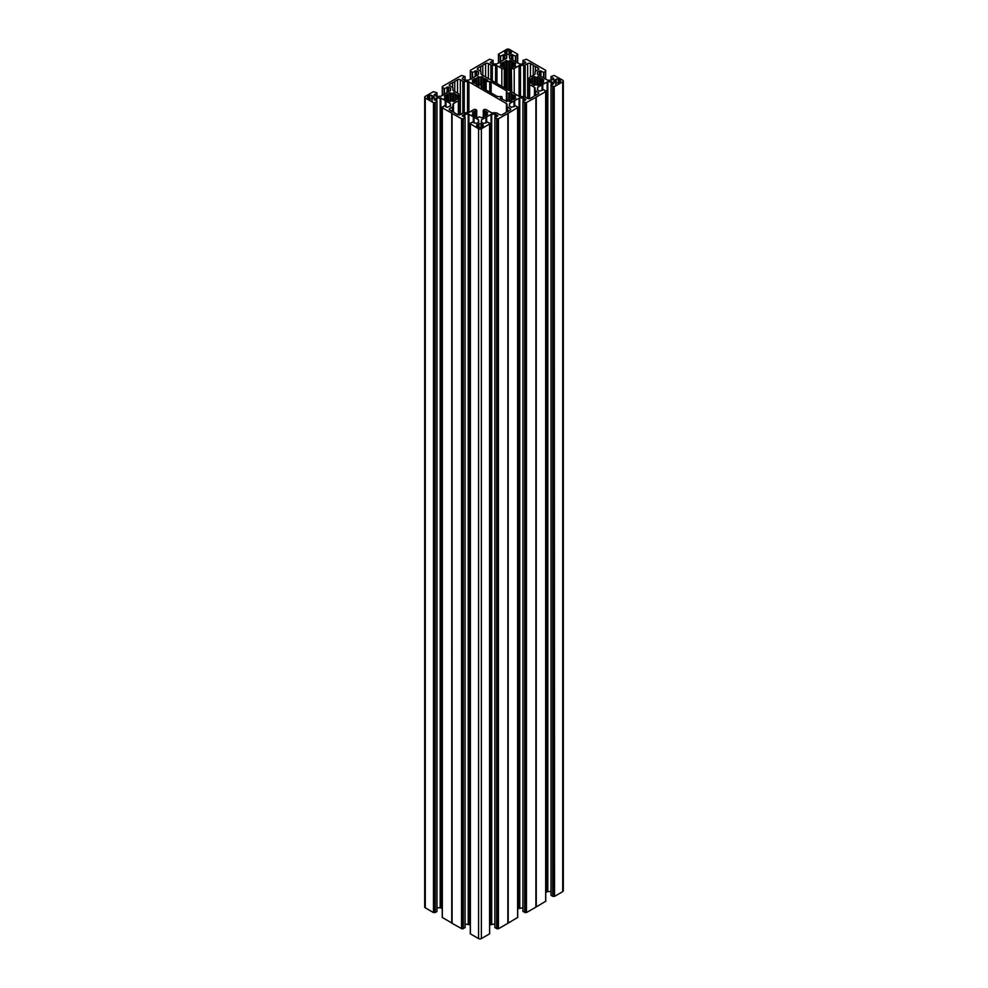 <?xml version="1.0" encoding="UTF-8"?>
<svg xmlns="http://www.w3.org/2000/svg" width="988" height="988" viewBox="0 0 988 988"><rect width="100%" height="100%" fill="white"/><g stroke="black" fill="none" stroke-linecap="round" stroke-linejoin="round"><path stroke-width="1.48" d="M445.971 99.245L445.971 97.639L444.279 98.269L450.034 101.591L451.133 100.615L453.813 101.591L456.999 99.109L456.999 95.243L458.049 99.319L458.049 95.033L457.358 95.268M445.971 97.639L445.897 96.614L444.279 96.083L450.034 92.761L451.133 93.737L453.813 92.761L456.999 95.243M483.725 116.708L481.86 117.782L479.18 116.806L478.081 117.782L472.326 114.46L474.03 113.83L474.03 112.916L472.326 112.286L476.636 110.446L476.636 116.942L476.673 110.409M508.82 90.34L508.82 61.355L509.919 60.367L515.674 63.701L513.97 64.331L513.97 65.245L515.674 65.875L511.278 67.839L511.278 91.773M508.82 61.355L506.98 61.207L506.98 89.291L506.98 60.577L500.373 63.701L502.077 64.331L502.077 65.245L500.237 65.677L504.769 67.839L504.72 87.981L504.769 67.839M507.227 93.737L509.919 92.761L511.846 93.934L511.772 100.517L509.919 101.591L507.227 100.615L506.98 93.601L506.98 101.394L500.373 98.269L501.83 97.775L501.83 99.109M542.029 83.054L542.029 80.522L543.869 80.09L537.966 76.57L536.867 77.546L534.187 76.57L532.322 77.644L531.001 79.052L531.001 82.906L529.951 78.83L529.951 83.128L530.642 82.881M542.029 81.436L543.721 82.066L537.966 85.4L536.867 84.412L534.187 85.4L531.001 82.906M514.131 106.605L514.131 100.702L514.032 106.667M514.131 100.702L514.575 106.346M522.998 911.331L525.097 912.542L525.097 102.703L522.924 101.591L525.912 99.566L523.776 98.084L519.774 97.923L514.575 100.64M525.097 102.703L526.135 102.715L526.481 912.554L536.249 906.922L536.249 97.071L535.941 906.935M535.904 907.12L535.904 97.281L526.135 102.715M536.249 97.071L545.734 91.538L543.894 89.624L539.51 91.143L537.361 89.661L537.657 87.352L542.091 84.758L542.091 90.464M542.634 90.155L542.091 84.758M542.634 84.449L547.821 81.72L551.823 81.893L553.972 83.375L551.02 85.388L553.157 86.512L552.798 896.351L552.798 86.512M554.182 86.512L554.54 896.363L554.182 86.512L553.157 86.512M554.54 86.512L562.728 81.794A1.988 1.149 0 0 0 563.308 80.979A1.988 1.149 0 0 0 562.728 80.176L554.182 75.446L551.02 76.57L551.02 80.238M522.924 64.047L522.924 60.367L526.481 59.243L545.672 70.321L545.648 71.321L543.894 72.334L539.51 70.815L537.361 72.297L537.657 74.606L547.821 80.238L551.119 80.238L553.675 78.991L551.02 76.57M522.924 60.367L525.628 62.8L523.072 64.047L519.774 64.047L509.61 58.416L509.314 56.094L511.463 54.624L515.909 56.106L517.687 54.229L509.425 49.4A1.988 1.149 180 0 0 506.622 49.4L498.36 54.229L500.138 56.106L500.138 62.046M470.313 79.275L470.387 70.321L489.566 59.243L493.123 60.367L490.419 62.8L492.987 64.047L496.976 63.874L506.733 58.008L506.733 56.094L504.584 54.624L500.138 56.106M470.399 71.124L472.511 72.334L476.537 70.815L478.686 72.297L478.39 74.606L468.93 80.065L464.928 80.238L462.372 78.991L462.372 78.188L462.372 78.991M442.266 86.623L442.278 95.453L442.328 86.512L461.52 75.446L465.076 76.57L462.372 78.188M442.278 87.413L444.452 88.537L448.49 87.018L450.639 88.488L450.639 90.39L440.883 96.268L436.881 96.429L434.325 95.194L436.98 92.761L433.46 91.637L425.272 96.367A1.988 1.149 0 0 0 424.692 97.17A1.988 1.149 0 0 0 425.272 97.985L433.46 102.715L433.46 912.554L435.202 912.542L435.202 102.703L434.844 912.542M433.818 912.554L433.46 102.715M433.818 102.715L434.844 102.703M445.366 106.346L445.366 100.64L440.883 98.084L436.881 97.923L434.325 99.158L436.98 101.591L435.202 102.703M445.366 100.64L445.909 106.667M442.352 107.618L444.106 105.815L447.082 107.334L450.639 105.864L450.343 103.555L445.909 100.961M442.352 107.037L442.328 107.828L452.059 113.287L452.096 923.311L452.059 113.287M452.096 113.472L461.865 118.906L461.865 928.757L452.096 923.311M465.002 927.522L462.903 928.745L462.903 118.893L461.865 118.906M462.903 118.893L465.076 117.782L462.372 115.349L464.928 114.114L468.93 114.287L473.425 116.843L473.425 122.537M473.968 122.858L473.425 116.843M473.968 117.152L478.39 119.746L478.686 122.055L476.537 123.537L472.573 122.055L470.399 123.228M470.387 123.821L478.575 128.761A1.988 1.149 180 0 0 481.378 128.761L489.566 124.031L489.566 933.672M485.985 122.858L485.985 117.152L481.551 119.746L481.267 122.055L483.416 123.537L487.368 122.055L489.542 123.228M485.985 117.152L486.528 122.537M494.951 927.522L497.05 928.745L497.05 118.893L494.877 117.782L497.866 115.757L495.717 114.287L491.715 114.114L486.528 116.843M497.05 118.893L498.088 118.906L498.434 928.757L508.203 923.113L508.203 113.274L507.881 923.138M507.844 923.311L507.844 113.472L498.088 118.906M508.203 113.274L517.613 107.63M517.601 107.037L515.489 105.815L511.463 107.334L509.314 105.864L509.61 103.555L514.032 100.961M511.562 99.986L515.822 98.059L513.97 97.639L513.97 96.713L515.674 96.083L511.562 94.366M475.105 78.941L472.178 80.09L474.03 80.522L474.03 81.436L472.326 82.066L475.105 83.029L475.105 78.941L478.933 76.768L479.18 84.412L481.02 84.56L481.02 86.611A1.988 1.149 180 0 0 481.601 87.426L496.865 96.244A1.988 1.149 0 0 0 498.273 96.577L501.83 96.577L501.83 97.775M479.18 84.412L478.081 85.4L476.154 84.215L476.438 78.163M475.105 83.029L476.438 83.795M479.18 77.546L481.86 76.57L484.849 78.941L484.849 89.303M485.923 80.522L485.923 89.92L485.923 80.522L487.763 80.09L484.849 78.941M485.923 81.436L489.727 81.584L489.727 92.119M491.135 92.934L491.135 81.918A1.988 1.149 0 0 0 489.727 81.584M491.135 81.918L506.399 90.735A1.988 1.149 180 0 1 506.98 91.538L506.98 101.394L506.98 91.538M529.951 83.128A1.581 0.914 0 0 0 529.185 83.906A1.581 0.914 0 0 0 529.654 84.56L534.508 87.364A1.988 1.149 180 0 1 535.088 88.167L535.088 90.056A1.988 1.149 0 0 0 535.669 90.859L538.176 92.316A1.988 1.149 180 0 1 538.756 93.131A1.988 1.149 180 0 1 538.176 93.934L535.385 95.552A3.964 2.285 0 0 0 533.261 96.775L530.47 98.392A1.988 1.149 0 0 1 527.666 98.392L527.666 63.565A1.988 1.149 180 0 1 530.47 63.565L533.261 65.183A3.964 2.285 180 0 0 535.385 66.418L538.176 68.024L538.176 69.642A1.988 1.149 0 0 0 538.756 68.839A1.988 1.149 0 0 0 538.176 68.024M477.871 69.642A1.988 1.149 180 0 1 477.29 68.839A1.988 1.149 180 0 1 477.871 68.024L477.871 69.642L480.39 71.099A1.988 1.149 0 0 1 480.971 71.902L480.971 73.791A1.988 1.149 180 0 0 481.551 74.606L519.071 96.268A1.988 1.149 0 0 0 520.478 96.602L523.739 96.602A1.988 1.149 180 0 1 525.147 96.935L527.666 98.392M477.871 68.024L480.662 66.418A3.964 2.285 180 0 0 482.799 65.183L485.59 63.565L485.59 76.928M504.3 87.734L504.3 68.32A1.581 0.914 180 0 1 501.83 68.493L496.976 65.69A1.988 1.149 0 0 0 495.568 65.356L492.308 65.356A1.988 1.149 180 0 1 490.9 65.023L488.393 63.565A1.988 1.149 0 0 0 485.59 63.565M506.98 61.207L506.98 60.577M511.327 91.798L511.278 67.839M511.327 67.925L511.747 92.032M514.229 93.465L514.229 68.493A1.581 0.914 180 0 1 511.747 68.32M514.229 68.493L519.071 65.69A1.988 1.149 180 0 1 520.478 65.356L523.739 65.356A1.988 1.149 0 0 0 525.147 65.023L527.666 63.565M529.951 78.83A1.581 0.914 0 0 1 529.185 78.052A1.581 0.914 0 0 1 529.654 77.397L534.508 74.606A1.988 1.149 0 0 0 535.088 73.791L535.088 71.902A1.988 1.149 180 0 1 535.669 71.099L538.176 69.642M554.243 81.584A1.482 0.865 180 0 1 553.799 80.979A1.482 0.865 180 0 1 554.243 80.374L554.379 81.671L554.243 80.374M560.134 80.374L560.134 81.584A1.482 0.865 180 0 0 560.567 80.979A1.482 0.865 180 0 0 560.134 80.374L558.232 79.275A1.482 0.865 0 0 0 556.133 79.275L554.379 80.287M560.134 81.584L558.232 82.683A1.482 0.865 180 0 1 556.133 82.683L554.379 81.671M506.968 54.303A1.482 0.865 0 0 0 509.079 54.303L509.302 51.314L510.969 51.994A1.482 0.865 180 0 1 511.401 52.599A1.482 0.865 180 0 1 510.969 53.204L509.289 53.994L509.079 50.894A1.482 0.865 0 0 0 506.968 50.894L505.078 51.994A1.482 0.865 0 0 0 504.646 52.599A1.482 0.865 0 0 0 505.078 53.204L506.968 54.303L506.968 50.894M476.636 110.446L476.253 109.829A1.581 0.914 180 0 0 473.771 109.656L468.93 112.459A1.988 1.149 180 0 1 467.522 112.793L464.261 112.793A1.988 1.149 0 0 0 462.853 113.138L460.334 114.583A1.988 1.149 180 0 1 457.53 114.583L454.739 112.978A3.964 2.285 0 0 0 452.615 111.743L449.824 110.137L449.824 108.507A1.988 1.149 0 0 0 449.244 109.322A1.988 1.149 0 0 0 449.824 110.137M458.346 114.867L458.346 100.751L453.492 103.555A1.988 1.149 0 0 0 452.912 104.37L452.912 106.247A1.988 1.149 180 0 1 452.331 107.062L449.824 108.507M458.346 100.751A1.581 0.914 0 0 0 458.815 100.109A1.581 0.914 0 0 0 458.049 99.319M458.049 95.033A1.581 0.914 0 0 0 458.815 94.243A1.581 0.914 0 0 0 458.346 93.601L453.492 90.797A1.988 1.149 180 0 1 452.912 89.982L452.912 88.105A1.988 1.149 0 0 0 452.331 87.29L449.824 85.845A1.988 1.149 180 0 1 449.244 85.03A1.988 1.149 180 0 1 449.824 84.215L452.615 82.609A3.964 2.285 0 0 0 454.739 81.374L457.53 79.769L457.53 93.131M468.93 112.459L468.93 81.893A1.988 1.149 0 0 0 467.522 81.547L464.261 81.547A1.988 1.149 180 0 1 462.853 81.214L460.334 79.769A1.988 1.149 0 0 0 457.53 79.769M468.93 81.893L506.449 103.555A1.988 1.149 180 0 1 507.029 104.37L507.029 106.247A1.988 1.149 0 0 0 507.61 107.062L510.129 108.507A1.988 1.149 180 0 1 510.71 109.322A1.988 1.149 180 0 1 510.129 110.137L507.338 111.743A3.964 2.285 180 0 0 505.201 112.978L502.41 114.583A1.988 1.149 0 0 1 499.607 114.583L497.1 113.138A1.988 1.149 180 0 0 495.692 112.793L492.432 112.793A1.988 1.149 0 0 1 491.024 112.459L486.17 109.656A1.581 0.914 180 0 0 483.7 109.829L483.231 116.992M483.725 116.51L487.627 114.46L485.923 113.83L485.923 112.916L487.763 112.484L483.231 110.323M478.698 126.884L477.031 126.168A1.482 0.865 180 0 1 476.599 125.562A1.482 0.865 180 0 1 477.031 124.945L478.711 124.167L478.921 127.254A1.482 0.865 0 0 0 481.033 127.254L482.922 126.168A1.482 0.865 0 0 0 483.354 125.562A1.482 0.865 0 0 0 482.922 124.945L481.033 123.858A1.482 0.865 0 0 0 478.921 123.858L478.785 127.18M433.757 96.565A1.482 0.865 180 0 1 434.201 97.17A1.482 0.865 180 0 1 433.757 97.787L433.621 96.491L433.757 97.787M427.866 97.787A1.482 0.865 180 0 1 427.434 97.17A1.482 0.865 180 0 1 427.866 96.565L427.866 97.787L429.768 98.874A1.482 0.865 0 0 0 431.867 98.874L433.621 97.861M427.866 96.565L429.768 95.478A1.482 0.865 180 0 1 431.867 95.478L433.621 96.491M517.613 917.482L508.203 923.113M497.05 928.745L498.088 928.757M489.64 924.929L494.877 923.953M489.566 933.87L481.378 938.6L481.378 128.761M470.387 124.031L470.387 933.87L478.575 938.6A1.988 1.149 0 0 0 481.378 938.6M470.313 924.929L465.076 923.953M462.903 928.745L461.865 928.757M442.328 917.482L452.059 923.138M442.266 908.725L440.883 907.935L440.883 98.084M440.179 97.923L440.179 907.762L440.883 907.935M440.179 907.762L436.98 907.762M436.881 101.727L436.881 911.294M436.881 911.578L435.202 912.542M433.46 912.554L425.272 907.824A1.988 1.149 180 0 1 424.692 907.021L424.692 97.17M563.308 80.979L563.308 890.83A1.988 1.149 180 0 1 562.728 891.633L562.728 81.794M554.54 896.363L562.728 891.633M554.182 896.363L553.157 896.351M551.119 85.536L551.119 895.375L552.798 896.351M547.821 81.72L547.821 891.571L551.02 891.571M547.821 891.571L547.117 891.732L547.117 81.893M545.734 892.535L547.117 891.732M545.672 901.278L536.249 906.922M525.097 912.542L526.135 912.554M517.687 908.725L522.924 907.762M553.663 896.054L553.663 86.215M542.177 90.414L542.177 84.499M535.088 95.626L535.088 90.056L535.088 95.626M555.849 79.497L555.849 82.461M555.849 85.758L555.849 79.62M537.361 72.297L537.361 74.199M535.385 71.297L535.385 66.418M535.039 77.397L535.039 84.56M537.114 85.19L537.114 77.397M533.261 75.323L533.261 65.183M513.97 97.639L513.97 99.245M525.616 912.257L525.616 102.406M509.067 93.601L509.067 101.394M482.799 75.323L482.799 65.183M480.662 71.297L480.662 66.418M513.97 66.851L513.97 65.245M481.02 77.397L481.02 84.56M478.933 87.673L478.933 77.397M481.242 124.167L481.242 127.131M486.071 122.808L486.071 116.893M485.923 113.83L485.923 115.435M497.557 928.448L497.557 118.609M478.686 120.153L478.686 122.055M473.87 122.808L473.87 116.893M474.03 113.83L474.03 115.435M462.384 928.448L462.384 118.609M507.029 111.829L507.029 106.247L507.029 111.829M502.077 99.245L502.077 97.639M432.151 101.949L432.151 95.824M452.615 87.487L452.615 82.609M452.961 93.601L452.961 100.751M450.886 92.958L450.886 93.601M454.739 91.513L454.739 81.374M434.337 912.257L434.337 102.406M445.823 106.605L445.823 100.702M451.751 923.113L451.751 113.274M452.912 111.829L452.912 106.247M445.724 97.775L445.724 99.109M542.758 84.412L542.758 90.081M551.119 85.252L551.119 81.72M553.675 83.77L553.675 82.967M551.823 81.893L551.823 84.845M543.375 82.276L543.375 81.584M542.276 81.584L542.276 82.906M537.657 87.352L537.657 90.069M542.017 90.501L542.017 84.832M545.672 901.488L545.672 91.637M538.176 93.934L538.176 92.316M535.669 90.859L535.669 95.391M529.654 84.56L529.654 98.677M534.508 95.848L534.508 87.364M559.937 81.695L559.937 80.263M559.727 80.226L559.727 81.745M559.48 81.72L559.48 80.238M559.27 80.201L559.27 81.757M558.467 82.226L558.467 79.732M558.356 79.349L558.356 82.609M558.232 82.683L558.232 79.275M555.923 82.56L555.923 79.398M556.133 79.275L556.133 82.683M555.775 79.732L555.775 82.239M554.947 81.757L554.947 80.213M554.762 80.25L554.762 81.708M554.552 81.708L554.552 80.25M541.856 83.153L541.856 78.818M551.119 80.238L551.119 76.706M553.675 78.188L553.675 78.991M540.955 78.941L540.955 83.029M539.621 83.795L539.621 78.163M541.51 78.818L541.51 83.153M541.301 83.029L541.301 78.941M537.657 74.606L537.657 71.889M539.51 70.815L539.51 75.681M543.548 72.334L543.548 78.003M540.918 76.484L540.918 70.815M545.648 71.321L545.648 79.225M543.894 78.213L543.894 72.334M532.532 78.163L532.532 83.795M534.187 76.57L534.187 85.4M536.867 77.546L536.867 84.412M535.286 84.412L535.286 77.546M537.966 85.4L537.966 76.57M545.672 70.519L545.672 71.136M514.711 106.272L514.711 100.603M519.071 98.084L519.071 907.935M519.774 907.762L519.774 97.923M523.072 97.923L523.072 101.443M523.776 101.035L523.776 98.084M525.628 99.158L525.628 99.973M524.751 102.703L524.751 912.542M522.998 911.529L522.998 101.69M526.481 912.554L526.481 102.715M512.896 95.132L512.896 99.22M513.254 99.22L513.254 95.132M513.464 95.009L513.464 99.343M513.809 99.343L513.809 95.009M514.229 99.109L514.229 97.775M515.328 97.775L515.328 98.467M509.919 92.761L509.919 101.591M508.82 100.615L508.82 93.737M506.399 101.665L506.399 90.735M506.782 54.167L506.782 51.005M506.745 53.945L506.745 51.314L506.745 53.945M506.671 51.388L506.671 53.883M505.868 53.414L505.868 51.858M505.658 51.895L505.658 53.364M505.411 53.364L505.411 51.882M505.201 51.919L505.201 53.278M505.078 53.204L505.078 51.994M506.14 60.367L506.14 88.797M506.449 55.699L506.449 58.416M504.584 59.478L504.584 54.624M500.632 61.775L500.632 56.106M503.188 54.624L503.188 60.293M498.458 63.022L498.458 55.13M504.485 61.972L504.485 67.604M503.151 66.826L503.151 62.738M507.227 89.426L507.227 61.355M509.079 50.894L509.079 54.303M493.049 60.478L493.049 64.047M490.419 62.8L490.419 61.997M490.9 65.023L490.9 80.003M488.393 78.546L488.393 63.565M495.568 65.356L495.568 82.696M492.308 80.818L492.308 65.356M496.976 83.511L496.976 65.69M501.83 68.493L501.83 86.314M501.83 65.381L501.83 66.715M500.731 66.073L500.731 65.381M502.237 62.615L502.237 66.949M502.806 62.738L502.806 66.826M502.596 66.949L502.596 62.615M509.265 54.167L509.265 51.005M510.179 53.414L510.179 51.858M509.376 51.388L509.376 53.883M510.635 53.364L510.635 51.882M510.388 51.895L510.388 53.364M510.969 53.204L510.969 51.994M510.845 51.919L510.845 53.278M509.919 60.367L509.919 90.982M511.463 59.478L511.463 54.624M509.61 55.699L509.61 58.416M512.858 54.624L512.858 60.293M515.427 61.775L515.427 56.106M517.601 63.022L517.601 55.13M515.909 56.106L515.909 62.046M512.896 66.826L512.896 62.738M511.562 61.972L511.562 67.604M525.628 62.8L525.628 61.997M522.998 60.478L522.998 64.047M530.47 63.565L530.47 76.928M525.147 65.023L525.147 96.935M523.739 96.602L523.739 65.356M520.478 65.356L520.478 96.602M519.071 96.268L519.071 65.69M515.328 66.073L515.328 65.381M514.229 65.381L514.229 66.715M513.809 62.615L513.809 66.949M513.464 66.949L513.464 62.615M513.254 62.738L513.254 66.826M476.537 70.815L476.537 75.681M478.39 74.606L478.39 71.889M475.142 76.484L475.142 70.815M472.511 72.334L472.511 78.003M472.153 78.213L472.153 72.334M470.399 71.321L470.399 79.225M483.515 78.163L483.515 88.537M481.86 76.57L481.86 87.574M480.773 84.412L480.773 77.546M478.081 85.4L478.081 76.57M485.194 89.5L485.194 78.941M485.404 78.818L485.404 89.624M485.763 89.822L485.763 78.818M486.17 81.584L486.17 90.069M482.712 126.266L482.712 124.834M482.922 124.945L482.922 126.168M482.539 124.784L482.539 126.266M482.317 126.254L482.317 124.784M482.144 124.747L482.144 126.291M481.304 126.773L481.304 124.266M481.168 123.932L481.168 127.18M481.033 127.254L481.033 123.858M481.551 122.463L481.551 119.746M485.923 117.226L485.923 122.895M478.575 938.6L478.575 128.761M478.921 127.254L478.921 123.858M486.652 122.475L486.652 116.806M491.024 114.287L491.024 924.126M491.715 923.953L491.715 114.114M495.013 114.114L495.013 117.646M495.717 117.239L495.717 114.287M497.582 115.349L497.582 116.164M496.705 118.893L496.705 928.745M494.951 927.732L494.951 117.881M498.434 928.757L498.434 118.906M484.849 111.323L484.849 115.411M483.317 116.942L483.317 110.446M485.194 115.411L485.194 111.323M485.404 111.199L485.404 115.534M485.763 115.534L485.763 111.199M486.17 115.3L486.17 113.966M487.269 113.966L487.269 114.657M477.031 124.945L477.031 126.168M477.241 126.266L477.241 124.834M477.624 126.254L477.624 124.784M477.414 124.784L477.414 126.266M478.637 126.773L478.637 124.266M477.809 124.747L477.809 126.291M474.03 117.226L474.03 122.895M478.39 122.463L478.39 119.746M468.93 114.287L468.93 924.126M473.289 122.475L473.289 116.806M464.928 114.114L464.928 117.646M468.226 923.953L468.226 114.114M462.372 115.349L462.372 116.164M464.224 117.239L464.224 114.287M465.002 927.732L465.002 117.881M463.249 118.893L463.249 928.745M461.52 928.757L461.52 118.906M475.105 111.323L475.105 115.411M474.536 111.199L474.536 115.534M474.746 115.411L474.746 111.323M474.191 115.534L474.191 111.199M472.672 113.966L472.672 114.657M473.771 115.3L473.771 113.966M509.61 103.555L509.61 106.272M513.97 106.704L513.97 101.035M517.613 917.679L517.613 107.828M510.129 110.137L510.129 108.507M507.61 107.062L507.61 111.582M506.449 112.039L506.449 103.555M500.731 98.467L500.731 97.775M483.28 110.409L483.28 116.967M428.063 97.898L428.063 96.454M428.52 97.911L428.52 96.441M428.273 96.416L428.273 97.936M429.533 98.417L429.533 95.935M428.73 96.392L428.73 97.96M429.768 98.874L429.768 95.478M429.644 95.54L429.644 98.8M431.867 95.478L431.867 98.874M432.077 98.751L432.077 95.589M433.053 97.948L433.053 96.404M432.225 95.922L432.225 98.43M433.448 97.898L433.448 96.441M433.238 96.441L433.238 97.898M446.144 99.343L446.144 95.009M434.325 94.379L434.325 95.194M436.881 96.429L436.881 92.909M448.379 99.986L448.379 94.366M447.045 95.132L447.045 99.22M446.7 99.22L446.7 95.132M446.49 95.009L446.49 99.343M425.272 907.824L425.272 97.985M448.49 87.018L448.49 91.872M450.343 90.797L450.343 88.08M447.082 92.687L447.082 87.018M444.452 88.537L444.452 94.193M444.106 94.403L444.106 88.537M442.352 87.524L442.352 95.416M449.824 84.215L449.824 85.845M455.468 94.366L455.468 99.986M453.813 92.761L453.813 101.591M452.714 100.615L452.714 93.737M451.133 93.737L451.133 100.615M450.034 101.591L450.034 92.761M445.242 100.603L445.242 106.272M436.881 101.443L436.881 97.923M436.177 98.084L436.177 101.035M434.325 99.973L434.325 99.158M444.625 98.467L444.625 97.775M445.983 106.704L445.983 101.035M450.343 103.555L450.343 106.272M442.328 917.679L442.328 107.828M452.331 107.062L452.331 111.582M453.492 112.039L453.492 103.555M465.002 76.669L465.002 80.238M462.853 81.214L462.853 113.138M460.334 114.583L460.334 79.769M467.522 81.547L467.522 112.793M464.261 112.793L464.261 81.547M473.771 81.584L473.771 82.906M472.672 82.276L472.672 81.584M474.191 78.818L474.191 83.153M474.746 78.941L474.746 83.029M474.536 83.153L474.536 78.818M551.02 85.388L551.02 895.239M532.606 84.486L532.606 78.064M539.547 84.486L539.547 78.064M545.734 901.377L545.722 90.735M545.722 71.222L545.734 70.42M522.924 911.43L522.924 101.591M511.5 100.677L511.5 94.255M529.185 78.052L529.185 98.726M498.384 55.032L498.36 54.229M504.559 67.641L504.559 61.874M493.123 64.047L493.123 60.367M517.687 63.071L517.687 54.229M517.675 63.071L517.675 55.032M511.5 67.641L511.5 61.874M483.441 88.488L483.441 78.064M476.5 84.486L476.5 78.064M470.325 71.222L470.325 79.262M489.64 933.771L489.64 123.932M489.616 123.871L489.616 123.13M494.877 927.633L494.877 117.782M470.313 933.771L470.313 123.932M470.325 123.871L470.325 123.13M465.076 927.633L465.076 117.782M517.687 917.58L517.687 107.729M517.675 106.939L517.675 107.68M476.722 110.323L476.722 116.992M436.98 92.761L436.98 96.429M455.394 100.677L455.394 94.255M448.453 100.677L448.453 94.255M436.98 101.591L436.98 911.43M442.266 917.58L442.266 107.729M442.278 106.939L442.278 107.68M465.076 80.238L465.076 76.57M458.815 94.243L458.815 114.917"/></g></svg>
